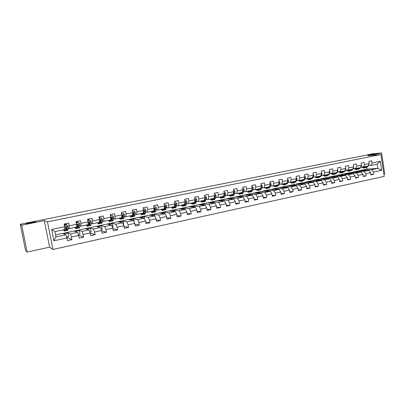 <?xml version="1.0" encoding="UTF-8"?>
<svg xmlns="http://www.w3.org/2000/svg" width="405" height="405" viewBox="0 0 405 405"><rect width="100%" height="100%" fill="white"/><g stroke="black" fill="none" stroke-linecap="round" stroke-linejoin="round"><path stroke-width="0.61" d="M368.074 155.161L374.711 154.011L368.074 155.161M25.971 223.722L26.198 223.555C27.565 222.978 35.306 221.53 35.569 221.798L35.351 221.97C34.02 222.542 26.148 224.011 25.971 223.722M383.884 174.089L384.75 173.897L381.576 152.933L372.468 153.814L352.983 157.899M52.954 249.445L384.229 176.383L380.913 154.482L47.466 221.829L52.954 249.445L49.612 247.161L44.337 220.654L21.718 225.195L27.155 252.067L49.612 247.161M27.155 252.067L25.535 250.386L20.25 224.269L21.718 225.195M358.364 170.951L366.996 169.062L377.85 168.414L377.202 164.157L370.929 165.473L372.094 162.977L371.76 160.8L368.833 161.403L369.168 163.585L364.454 164.562L364.115 162.37L361.154 162.982L361.493 165.179L356.719 166.166L356.38 163.959L353.378 164.577L353.722 166.789L348.892 167.791L348.543 165.574L345.505 166.197L345.85 168.424L340.959 169.437L340.61 167.204L337.532 167.837L337.881 170.075L332.93 171.102L332.571 168.855L329.452 169.498L329.812 171.75L324.795 172.793L324.435 170.53L321.276 171.178L321.636 173.446L316.553 174.499L316.189 172.226L312.989 172.884L313.359 175.162L308.205 176.231L307.835 173.942L304.595 174.611L304.965 176.904L299.751 177.987L299.376 175.684L296.09 176.357L296.47 178.666L291.18 179.764L290.8 177.446L287.474 178.129L287.859 180.453L282.498 181.567L282.113 179.233L278.741 179.926L279.131 182.265L273.704 183.389L273.309 181.04L269.892 181.744L270.287 184.098L264.784 185.242L264.389 182.878L260.926 183.586L261.326 185.956L255.747 187.115L255.347 184.736L251.834 185.46L252.239 187.844L246.589 189.013L246.179 186.619L242.62 187.353L243.03 189.753L237.305 190.942L236.89 188.533L233.28 189.272L233.695 191.692L227.888 192.896L227.468 190.466L223.808 191.221L224.233 193.651L218.341 194.876L217.915 192.431L214.204 193.195L214.635 195.645L208.661 196.881L208.231 194.425L204.469 195.195L204.905 197.66L198.845 198.921L198.41 196.445L194.592 197.225L195.033 199.711L188.892 200.986L188.446 198.49L184.579 199.285L185.024 201.786L178.792 203.077L178.342 200.571L174.418 201.376L174.869 203.892L168.551 205.203L168.09 202.677L164.106 203.497L164.572 206.029L158.158 207.36L157.692 204.814L153.652 205.644L154.118 208.195L147.612 209.547L147.142 206.985L143.041 207.826L143.517 210.398L136.91 211.769L136.429 209.188L132.273 210.043L132.754 212.63L126.051 214.022L125.565 211.42L121.343 212.291L121.834 214.898L115.03 216.305L114.534 213.688L110.251 214.569L110.747 217.196L103.842 218.629L103.341 215.992L98.987 216.883L99.493 219.53L92.487 220.983L91.975 218.325L87.556 219.237L88.072 221.899L80.954 223.378L80.433 220.7L75.948 221.621L76.469 224.304L69.245 225.803L68.718 223.109L64.162 224.046L64.694 226.749L51.648 229.458L53.89 240.783L55.971 236.935L65.863 234.829L62.684 233.432L55.576 234.935M372.094 162.977L380.31 161.276L381.677 170.282L373.481 172.044L373.81 174.221L370.818 174.358M53.89 240.783L66.901 237.983L67.427 240.676L71.963 239.694L71.437 237.011L78.641 235.462L79.162 238.135L83.627 237.163L83.111 234.5L90.209 232.971L90.72 235.624L95.119 234.672L94.608 232.024L101.599 230.521L102.106 233.159L106.434 232.217L105.933 229.589L112.818 228.111L113.314 230.723L117.582 229.797L117.091 227.19L123.874 225.732L124.36 228.329L128.567 227.418L128.081 224.826L134.764 223.388L135.245 225.97L139.386 225.069L138.91 222.497L145.491 221.079L145.967 223.641L150.052 222.755L149.577 220.204L156.067 218.806L156.532 221.348L160.557 220.477L160.091 217.941L166.49 216.564L166.951 219.09L170.915 218.229L170.459 215.713L176.762 214.356L177.213 216.862L181.126 216.017L180.676 213.516L186.887 212.179L187.333 214.67L191.185 213.835L190.745 211.349L196.87 210.033L197.311 212.503L201.108 211.683L200.672 209.213L206.712 207.912L207.147 210.372L210.894 209.557L210.463 207.107L216.417 205.826L216.847 208.266L220.543 207.466L220.118 205.031L225.99 203.766L226.41 206.191L230.055 205.401L229.635 202.986L235.427 201.736L235.842 204.145L239.436 203.366L239.026 200.966L244.742 199.736L245.147 202.13L248.695 201.361L248.285 198.971L253.925 197.761L254.33 200.136L257.823 199.376L257.423 197.007L262.987 195.812L263.382 198.172L266.834 197.427L266.434 195.068L271.922 193.889L272.317 196.238L275.719 195.499L275.329 193.155L280.746 191.99L281.131 194.324L284.492 193.595L284.108 191.266L289.448 190.117L289.828 192.436L293.144 191.717L292.764 189.408L298.039 188.269L298.414 190.573L301.684 189.864L301.31 187.566L306.514 186.447L306.889 188.735L310.119 188.036L309.749 185.753L314.882 184.65L315.252 186.923L318.436 186.229L318.072 183.961L323.144 182.873L323.504 185.131L326.653 184.447L326.293 182.194L331.3 181.116L331.654 183.364L334.763 182.69L334.408 180.448L339.35 179.385L339.704 181.617L342.772 180.954L342.422 178.727L347.303 177.679L347.647 179.896L350.679 179.238L350.33 177.025L355.15 175.988L355.494 178.195L358.486 177.542L358.142 175.345L362.905 174.322L363.239 176.514L366.196 175.871L365.857 173.684L370.56 172.672L370.894 174.854L373.81 174.221M20.25 224.269L352.952 157.717M369.168 163.585L368.013 166.08L360.809 167.23M357.979 170.971L368.671 170.368L363.979 171.371L353.378 171.943L357.979 170.971M363.315 167.062L364.454 164.562M370.56 172.672L368.671 170.368M365.857 173.684L363.979 171.371M361.493 165.179L360.364 167.685L353.13 168.834M350.482 172.555L361.032 171.998L356.284 173.006L345.824 173.542L350.482 172.555M355.61 168.677L356.719 166.166M362.905 174.322L361.032 171.998M358.142 175.345L356.284 173.006M353.722 166.789L352.618 169.305L345.354 170.459M342.893 174.16L353.297 173.644L348.487 174.666L338.175 175.157L342.893 174.16M347.804 170.313L348.892 167.791M355.15 175.988L353.297 173.644M350.33 177.025L348.487 174.666M345.85 168.424L344.776 170.945L337.481 172.1M335.208 175.785L345.46 175.309L340.59 176.347L330.434 176.798L335.208 175.785M339.901 171.968L340.959 169.437M347.303 177.679L345.46 175.309M342.422 178.727L340.59 176.347M337.881 170.075L336.833 172.606L329.508 173.765M327.432 177.43L337.527 177L332.596 178.048L322.598 178.453L327.432 177.43M331.897 173.639L332.93 171.102M339.35 179.385L337.527 177M334.408 180.448L332.596 178.048M329.812 171.75L328.789 174.292L323.787 175.34L321.433 175.451M319.555 179.096L329.493 178.711L324.496 179.774L314.66 180.134L319.555 179.096M323.787 175.34L324.795 172.793M331.3 181.116L329.493 178.711M326.293 182.194L324.496 179.774M321.636 173.446L320.644 175.998L315.581 177.056L313.252 177.162M311.582 180.787L321.357 180.443L316.295 181.521L306.625 181.835L311.582 180.787M315.581 177.056L316.553 174.499M323.144 182.873L321.357 180.443M318.072 183.961L316.295 181.521M313.359 175.162L312.392 177.724L307.263 178.797L304.97 178.894M303.512 182.493L313.116 182.199L307.987 183.288L298.49 183.556L303.512 182.493M307.263 178.797L308.205 176.231M314.882 184.65L313.116 182.199M309.749 185.753L307.987 183.288M304.965 176.904L304.033 179.471L298.834 180.559L296.582 180.645M295.336 184.219L304.768 183.976L299.573 185.08L290.253 185.298L295.336 184.219M298.834 180.559L299.751 177.987M306.514 186.447L304.768 183.976M301.31 187.566L299.573 185.08M296.47 178.666L295.564 181.243L290.299 182.346L288.076 182.417M287.059 185.971L296.308 185.773L291.048 186.892L281.91 187.059L287.059 185.971M290.299 182.346L291.18 179.764M298.039 188.269L296.308 185.773M292.764 189.408L291.048 186.892M287.859 180.453L286.988 183.04L281.652 184.159L279.465 184.214M278.675 187.748L287.737 187.601L282.406 188.735L273.461 188.846L278.675 187.748M281.652 184.159L282.498 181.567M289.448 190.117L287.737 187.601M284.108 191.266L282.406 188.735M279.131 182.265L278.291 184.857L272.884 185.991L270.742 186.037M270.181 189.54L279.055 189.449L273.653 190.598L264.9 190.659L270.181 189.54M272.884 185.991L273.704 183.389M280.746 191.99L279.055 189.449M275.329 193.155L273.653 190.598M270.287 184.098L269.482 186.705L264.004 187.849L261.898 187.885M261.579 191.362L270.257 191.322L264.784 192.486L256.233 192.491L261.579 191.362M264.004 187.849L264.784 185.242M271.922 193.889L270.257 191.322M266.434 195.068L264.784 192.486M261.326 185.956L260.557 188.573L255.003 189.732L252.938 189.753M252.867 193.205L261.341 193.22L255.793 194.4L247.45 194.349L252.867 193.205M255.003 189.732L255.747 187.115M262.987 195.812L261.341 193.22M257.423 197.007L255.793 194.4M252.239 187.844L251.505 190.466L245.881 191.641L243.856 191.651M244.038 195.073L252.3 195.144L246.68 196.339L238.55 196.233L244.038 195.073M245.881 191.641L246.589 189.013M253.925 197.761L252.3 195.144M248.285 198.971L246.68 196.339M243.03 189.753L242.337 192.385L236.631 193.58L234.652 193.57M235.092 196.967L243.142 197.093L237.441 198.308L229.529 198.141L235.092 196.967M236.631 193.58L237.305 190.942M244.742 199.736L243.142 197.093M239.026 200.966L237.441 198.308M233.695 191.692L233.037 194.329L227.256 195.539L225.322 195.519M226.03 198.88L233.857 199.068L228.081 200.298L220.391 200.075L226.03 198.88M227.256 195.539L227.888 192.896M235.427 201.736L233.857 199.068M229.635 202.986L228.081 200.298M224.233 193.651L223.616 196.303L217.748 197.529L215.86 197.493M216.847 200.824L224.441 201.072L218.584 202.323L211.132 202.034L216.847 200.824M217.748 197.529L218.341 194.876M225.99 203.766L224.441 201.072M220.118 205.031L218.584 202.323M214.635 195.645L214.058 198.303L208.109 199.549L206.272 199.493M207.537 202.794L214.898 203.107L208.96 204.368L201.746 204.019L207.537 202.794M208.109 199.549L208.661 196.881M216.417 205.826L214.898 203.107M210.463 207.107L208.96 204.368M204.905 197.66L204.368 200.328L198.334 201.594L196.547 201.523M198.101 204.788L205.219 205.163L199.199 206.449L192.233 206.029L198.101 204.788M198.334 201.594L198.845 198.921M206.712 207.912L205.219 205.163M200.672 209.213L199.199 206.449M195.033 199.711L194.542 202.389L188.426 203.664L186.685 203.578M188.538 206.813L195.407 207.254L189.297 208.555L182.589 208.069L188.538 206.813M188.426 203.664L188.892 200.986M196.87 210.033L195.407 207.254M190.745 211.349L189.297 208.555M185.024 201.786L184.574 204.474L178.372 205.77L176.681 205.664M175.031 205.563L173.603 208.094L172.459 208.332M178.843 208.864L185.455 209.375L179.258 210.691L172.814 210.139L178.843 208.864M178.372 205.77L178.792 203.077M186.887 212.179L185.455 209.375M180.676 213.516L179.258 210.691M174.869 203.892L174.464 206.59L168.171 207.907L166.541 207.78M169.017 210.944L175.36 211.521L169.072 212.858L162.896 212.235L169.017 210.944M168.171 207.907L168.551 205.203M176.762 214.356L175.36 211.521M170.459 215.713L169.072 212.858M164.572 206.029L164.212 208.732L157.828 210.068L156.249 209.927M154.604 209.775L154.351 209.749M159.049 213.05L165.119 213.703L158.74 215.06L152.847 214.361L159.049 213.05M157.828 210.068L158.158 207.36M166.49 216.564L165.119 213.703M160.091 217.941L158.74 215.06M154.118 208.195L153.809 210.909L147.334 212.266L145.81 212.098M144.17 211.916L143.871 211.886M148.944 215.187L154.73 215.916L148.26 217.293L142.651 216.518L148.944 215.187M147.334 212.266L147.612 209.547M156.067 218.806L154.73 215.916M149.577 220.204L148.26 217.293M143.517 210.398L143.254 213.121L136.682 214.493L135.219 214.306M133.579 214.088L133.24 214.048M138.692 217.353L144.185 218.158L137.624 219.556L132.314 218.705L138.692 217.353M136.682 214.493L136.91 211.769M145.491 221.079L144.185 218.158M138.91 222.497L137.624 219.556M132.754 212.63L132.546 215.364L125.874 216.756L124.472 216.538M122.831 216.29L122.462 216.23M128.299 219.556L133.493 220.436L126.831 221.854L121.829 220.922L128.299 219.556M125.874 216.756L126.051 214.022M134.764 223.388L133.493 220.436M128.081 224.826L126.831 221.854M121.834 214.898L121.677 217.637L114.909 219.054L113.567 218.811M117.754 221.783L122.639 222.745L115.876 224.183L111.193 223.175L117.754 221.783M114.909 219.054L115.03 216.305M123.874 225.732L122.639 222.745M117.091 227.19L115.876 224.183M110.747 217.196L110.646 219.945L103.776 221.383L102.495 221.11M107.057 224.046L111.623 225.089L104.758 226.552L100.399 225.458L107.057 224.046M103.776 221.383L103.842 218.629M112.818 228.111L111.623 225.089M105.933 229.589L104.758 226.552M99.493 219.53L99.448 222.289L92.472 223.747L91.262 223.439M96.208 226.344L100.44 227.473L93.474 228.952L89.449 227.772L96.208 226.344M92.472 223.747L92.487 220.983M101.599 230.521L100.44 227.473M94.608 232.024L93.474 228.952M88.072 221.899L88.082 224.669L81 226.147L79.856 225.803M85.197 228.673L89.09 229.888L82.018 231.392L78.342 230.121L85.197 228.673M81 226.147L80.954 223.378M90.209 232.971L89.09 229.888M83.111 234.5L82.018 231.392M76.469 224.304L76.54 227.083L69.351 228.587L68.273 228.197M74.024 231.037L77.563 232.338L70.384 233.867L67.063 232.505L74.024 231.037M69.351 228.587L69.245 225.803M78.641 235.462L77.563 232.338M71.437 237.011L70.384 233.867M64.694 226.749L64.82 229.534L54.918 231.609L51.648 229.458M66.901 237.983L65.863 234.829M381.576 152.933L367.75 155.707L380.913 154.482M44.337 220.654L47.466 221.829M54.918 231.609L55.971 236.935M370.929 165.473L368.393 165.645M366.996 169.062L366.748 167.437M360.845 170.363L371.587 169.751L377.85 168.414L381.677 170.282M62.8 233.482L67.063 232.505M74.15 231.083L78.342 230.121M85.339 228.714L89.449 227.772M96.36 226.385L100.399 225.458M107.224 224.086L111.193 223.175M117.931 221.819L121.829 220.922M128.486 219.586L132.314 218.705M138.89 217.384L142.651 216.518M149.151 215.212L152.847 214.361M159.266 213.076L162.896 212.235M169.244 210.965L172.814 210.139M179.081 208.879L182.589 208.069M188.786 206.828L192.233 206.029M198.359 204.803L201.746 204.019M207.8 202.804L211.132 202.034M217.12 200.834L220.391 200.075M226.309 198.89L229.529 198.141M235.381 196.967L238.55 196.233M244.336 195.073L247.45 194.349M253.171 193.205L256.233 192.491M261.893 191.362L264.9 190.659M270.5 189.54L273.461 188.846M278.999 187.743L281.91 187.059M287.393 185.966L290.253 185.298M295.675 184.214L298.49 183.556M303.856 182.483L306.625 181.835M311.936 180.772L314.66 180.134M319.915 179.086L322.598 178.453M327.792 177.415L330.434 176.798M335.578 175.77L338.175 175.157M343.268 174.145L345.824 173.542M350.862 172.535L353.378 171.943M377.202 164.157L380.31 161.276M373.481 172.044L371.587 169.751M66.364 225.008L65.944 223.935M66.567 236.971L68.622 236.53L67.918 232.921L67.078 232.576M71.963 239.694L66.658 237.249M63.6 233.837L67.918 232.921M75.046 231.412L79.284 230.516L78.352 230.192M78.297 234.46L79.977 234.095L79.284 230.516M83.627 237.163L78.545 235.173M77.755 222.654L77.37 221.611M78.16 224.74L78.084 224.345M86.321 229.022L90.482 228.142L89.465 227.843M89.849 231.984L91.166 231.701L90.482 228.142M95.119 234.672L90.219 233.027M88.973 220.34L88.624 219.318M97.428 226.668L101.513 225.803L100.415 225.524M101.225 229.544L102.192 229.336L101.513 225.803M106.434 232.217L101.66 230.835M100.03 218.057L99.711 217.05M108.373 224.35L112.387 223.499L111.203 223.241M112.433 227.139L113.051 227.008L112.387 223.499M117.582 229.797L112.919 228.628M110.93 215.804L110.641 214.817M119.166 222.061L123.105 221.226L121.839 220.993M123.474 224.775L123.758 224.714L123.105 221.226M128.567 227.418L124.001 226.415M121.667 213.587L121.409 212.61M129.797 219.809L133.67 218.989L132.329 218.771M134.278 222.269L133.67 218.989M139.386 225.069L134.916 224.213M140.277 217.586L144.084 216.781L142.666 216.584M144.443 218.725L144.084 216.781M150.052 222.755L145.668 222.026M150.614 215.399L154.345 214.604L152.857 214.427M154.583 215.895L154.345 214.604M160.557 220.477L156.259 219.849M160.8 213.238L164.47 212.463L162.911 212.301M164.688 213.658L164.47 212.463M170.915 218.229L166.693 217.693M170.844 211.111L174.454 210.347L172.824 210.205M174.651 211.456L174.454 210.347M181.126 216.017L176.98 215.561M180.751 209.01L184.295 208.261L182.599 208.135M184.483 209.299L184.295 208.261M191.185 213.835L187.115 213.445M190.522 206.94L194.005 206.201L192.243 206.094M194.177 207.178L194.005 206.201M201.108 211.683L197.103 211.354M200.161 204.9L203.583 204.171L201.756 204.085M203.745 205.087L203.583 204.171M210.894 209.557L206.955 209.284M209.663 202.885L213.03 202.171L211.142 202.095M213.177 203.032L213.03 202.171M220.543 207.466L216.665 207.238M219.039 200.895L222.35 200.197L220.406 200.136M222.487 201.012L222.35 200.197M230.055 205.401L226.243 205.219M228.293 198.936L231.544 198.248L229.544 198.207M231.675 199.017L231.544 198.248M239.436 203.366L235.685 203.219M237.421 197.002L240.616 196.324L238.56 196.298M240.742 197.053L240.616 196.324M248.695 201.361L245 201.244M246.427 195.094L249.571 194.425L247.46 194.415M249.688 195.119L249.571 194.425M257.823 199.376L254.183 199.295M255.317 193.21L258.405 192.552L256.243 192.557M258.517 193.215L258.405 192.552M266.834 197.427L263.245 197.367M264.09 191.347L267.128 190.704L264.91 190.72M267.234 191.337L267.128 190.704M275.719 195.499L272.185 195.463M272.747 189.515L275.734 188.882L273.471 188.912M275.835 189.484L275.734 188.882M284.492 193.595L281.009 193.585M281.298 187.702L284.234 187.08L281.921 187.12M284.33 187.657L284.234 187.08M293.144 191.717L289.712 191.727M289.732 185.915L292.623 185.303L290.264 185.358M292.714 185.849L292.623 185.303M301.684 189.864L298.303 189.894M298.065 184.148L300.905 183.546L298.5 183.617M300.991 184.072L300.905 183.546M310.119 188.036L306.782 188.082M306.291 182.407L309.086 181.815L306.636 181.896M309.167 182.321L309.086 181.815M318.436 186.229L315.151 186.29M314.412 180.686L317.161 180.103L314.67 180.195M317.242 180.584L317.161 180.103M326.653 184.447L323.408 184.523M322.431 178.985L325.139 178.413L322.608 178.514M325.215 178.878L325.139 178.413M334.763 182.69L331.563 182.776M330.353 177.309L333.016 176.742L330.445 176.858M333.087 177.193L333.016 176.742M342.772 180.954L339.613 181.055M338.175 175.648L340.797 175.097L338.185 175.218M340.863 175.527L340.797 175.097M350.679 179.238L347.561 179.349M345.905 174.013L348.482 173.467L345.829 173.598M348.548 173.882L348.482 173.467M358.486 177.542L355.413 177.663M353.535 172.393L356.076 171.857L353.388 172.003M356.137 172.257L356.076 171.857M366.196 175.871L363.163 176.003M361.078 170.799L363.574 170.267L360.85 170.424M363.634 170.652L363.574 170.267M64.228 229.66L64.046 230.141L63.712 229.767M64.496 229.605L64.238 231.083L63.484 229.812M67.083 224.942L64.678 225.357L67.083 224.942L68.121 226.248L67.959 230.303L66.582 230.592M66.207 225.043L65.878 223.692M64.825 225.408L64.587 226.228M64.527 225.899L64.329 224.011M65.909 229.65L66.547 230.597L66.79 229.863L66.784 227.089L66.314 226.739L65.883 227.276L65.656 230.784L64.273 231.078M64.476 223.98L64.805 225.332M66.784 227.089L66.354 229.655L65.929 229.114M75.811 227.235L75.593 227.716L75.229 227.357M76.12 227.17L75.786 228.658L74.976 227.407M78.717 222.537L76.332 222.952L78.717 222.537L79.739 223.838L79.745 227.144L79.451 227.883L78.099 228.167M77.628 222.684L77.294 221.348M78.231 224.977L78.038 224.319M76.494 222.998L76.327 223.57M76.256 223.206L76.332 222.952M77.476 227.483L78.059 228.177L78.347 227.438L78.423 224.669L77.957 224.324L77.532 224.856L77.178 228.364L75.826 228.648M76.059 222.178L76.282 223.12M78.423 224.669L77.866 227.24L77.517 226.916M87.222 224.846L86.969 225.337L86.574 224.983M87.566 224.775L87.161 226.263L86.29 225.043M90.173 220.168L87.814 220.578L90.173 220.168L91.181 221.464L91.11 224.76L90.771 225.504L89.444 225.782M88.877 220.36L88.543 219.034M89.621 223.008L89.292 221.975M87.981 220.624L87.89 220.958M88.862 225.276L89.399 225.793L89.738 225.048L89.885 222.284L89.424 221.94L89.009 222.466L88.533 225.975L87.202 226.253M89.885 222.284L89.49 224.243L89.206 224.866L88.928 224.679M98.466 222.492L98.177 222.988L97.752 222.644M98.84 222.416L98.364 223.909L97.438 222.709M99.255 218.275L101.458 217.839L102.45 219.12L102.308 222.411L101.923 223.16L100.622 223.433M99.964 218.067L99.625 216.756M100.83 220.968L100.41 219.763M101.458 217.839L99.245 218.219M100.07 223.049L100.572 223.444L100.956 222.694L101.169 219.94L100.718 219.596L100.308 220.118L99.721 223.626L98.415 223.899M101.169 219.94L100.698 221.899L100.162 222.426M109.537 220.178L109.218 220.674L108.768 220.335M109.947 220.092L109.406 221.591L108.429 220.411M110.514 215.966L112.58 215.541L113.552 216.817L113.344 220.097L112.909 220.852L111.633 221.12M110.889 215.814L110.55 214.508M111.861 218.897L111.446 217.819L111.162 220.553L110.737 221.307L109.456 221.576M112.58 215.541L110.499 215.89M111.107 220.826L111.583 221.13L112.008 220.376L112.306 218.604L112.291 217.627L111.846 217.282L111.441 217.804M112.291 217.627L111.75 219.586L111.228 220.173M120.452 217.89L120.098 218.391L119.622 218.067M120.892 217.799L120.285 219.302L119.252 218.143M121.601 213.678L123.53 213.278L124.492 214.544L124.213 217.814L123.738 218.573L122.487 218.837M121.657 213.587L121.394 212.569M122.73 216.807L122.447 216.184M123.53 213.278L121.591 213.602M121.976 218.609L122.426 218.852L122.897 218.093L123.247 215.349L122.811 215.009L122.411 215.521L122.067 218.265L121.601 219.024L120.341 219.287M123.247 215.349L122.133 217.93M131.205 215.642L130.82 216.143L130.319 215.83M131.676 215.541L131.007 217.05L129.924 215.911M132.526 211.42L134.328 211.045L135.275 212.306L134.926 215.566L134.409 216.331L133.179 216.589M133.437 214.716L133.204 214.27M134.328 211.045L132.516 211.344M132.683 216.412L133.118 216.604L133.63 215.84L134.045 213.101L133.615 212.762L133.22 213.273L132.81 216.012L132.303 216.776L131.068 217.034M134.045 213.101L132.881 215.703M141.806 213.425L141.391 213.931L140.859 213.622M142.302 213.319L141.573 214.827L140.444 213.708M143.294 209.198L144.965 208.848L145.896 210.104L145.486 213.354L144.929 214.123L143.719 214.377M143.988 212.63L143.78 212.281M144.965 208.848L143.279 209.122M143.238 214.235L143.653 214.387L144.21 213.622L144.686 210.889L144.261 210.554L143.4 213.789L142.849 214.559L141.639 214.812M144.686 210.889L144.403 210.863L143.527 213.481M152.255 211.238L151.809 211.744L151.252 211.445M152.781 211.126L151.991 212.635L150.812 211.537M153.9 207.006L155.449 206.687L156.37 207.927L155.895 211.172L155.297 211.942L154.113 212.19M154.386 210.554L154.204 210.286M155.449 206.687L153.885 206.93M153.637 212.083L154.042 212.205L154.634 211.435L155.171 208.712L154.756 208.373L153.839 211.602L153.247 212.372L152.057 212.625M155.171 208.712L154.877 208.681L153.92 211.304M162.552 209.081L162.076 209.593L161.499 209.304M163.104 208.965L162.258 210.478L161.033 209.4M164.354 204.844L165.782 204.55L166.688 205.786L166.703 207.254L165.518 209.795L164.354 210.038M165.782 204.55L164.339 204.773M163.888 209.957L164.283 210.053L164.911 209.279L165.453 207.517L165.508 206.56L165.098 206.226L164.126 209.446L163.498 210.215L162.329 210.463M165.508 206.56L165.2 206.54L164.222 209.132M172.702 206.955L172.201 207.471L171.598 207.188M173.284 206.833L172.383 208.352L171.112 207.289M174.656 202.718L175.972 202.444L176.863 203.674L176.858 205.138L176.271 206.894L175.598 207.674L174.454 207.917M175.972 202.444L174.646 202.642M173.998 207.851L174.378 207.932L175.046 207.152L175.628 205.391L175.699 204.439L175.294 204.11L174.616 205.603M175.699 204.439L175.375 204.424L174.378 206.985M182.716 204.859L182.184 205.381L181.561 205.102M183.323 204.733L182.366 206.251L181.05 205.208M184.817 200.617L186.011 200.369L186.897 201.594L186.877 203.047L186.244 204.803L185.536 205.583L184.412 205.821M186.011 200.369L184.802 200.546M184.533 204.479L183.571 205.998L182.442 206.236M183.961 205.775L184.331 205.836L185.034 205.057L185.743 202.353L185.343 202.019L184.974 202.51L184.609 204.277M185.743 202.353L185.404 202.338L184.402 204.859M192.567 202.799L192.031 203.315L191.383 203.047M193.215 202.662L192.208 204.181L190.851 203.158M194.83 198.551L195.919 198.323L196.784 199.538L196.754 200.986L196.076 202.743L195.331 203.528L194.228 203.756M194.284 202.748L194.501 202.394M195.919 198.323L194.815 198.48M194.415 202.414L193.398 203.933L192.289 204.166M193.787 203.725L194.886 202.991L195.554 201.234L195.645 200.293L195.256 199.964L194.947 200.186M195.645 200.293L195.296 200.283L194.547 202.353M194.891 200.48L194.653 201.786M202.318 200.758L201.741 201.28L201.067 201.022M202.976 200.622L201.913 202.141L200.515 201.138M204.702 196.511L205.679 196.309L206.54 197.513L206.489 198.956L205.775 200.708L204.996 201.493L203.912 201.72M204.206 200.424L203.087 201.898L201.999 202.125M205.679 196.309L204.687 196.44M203.477 201.705L204.601 200.956L205.31 199.199L205.416 198.263L204.834 198.02M204.236 200.359L204.039 200.657M204.667 198.83L204.56 199.366M205.416 198.263L205.052 198.253L204.479 199.771M211.921 198.749L211.314 199.275L210.625 199.022M212.6 198.607L211.491 200.131L210.053 199.138M214.437 194.496L215.313 194.319L216.133 195.488L216.093 196.952L215.344 198.703L214.528 199.488L213.465 199.716M215.313 194.319L214.422 194.43M213.764 198.364L212.645 199.888L211.577 200.11M213.035 199.706L214.184 198.946L214.933 197.194L215.045 196.258L214.569 195.959M215.045 196.258L214.67 196.253L214.285 197.255M221.388 196.769L220.76 197.296L220.052 197.048M222.092 196.622L220.933 198.146L219.459 197.174M224.036 192.517L224.81 192.355L225.641 193.549L225.565 194.972L224.775 196.724L223.935 197.513L222.887 197.736M224.81 192.355L224.021 192.446M223.241 196.379L222.077 197.903L221.024 198.126M222.461 197.731L223.636 196.962L224.421 195.215L224.547 194.284L224.173 193.96M224.547 194.284L224.162 194.278L223.96 194.82M230.728 194.815L230.081 195.342L229.346 195.104M231.457 194.663L230.253 196.187L228.739 195.23M233.503 190.558L234.176 190.421L234.996 191.606L234.91 193.023L234.085 194.77L233.209 195.564L232.181 195.782M234.176 190.421L233.493 190.492M232.586 194.425L231.376 195.949L230.344 196.167M231.761 195.787L232.956 195.007L233.781 193.261L233.918 192.334L233.619 192.01M239.947 192.886L239.269 193.418L238.52 193.18M240.691 192.729L239.441 194.253L237.892 193.312M242.838 188.629L243.42 188.512L244.23 189.692L244.129 191.104L243.263 192.846L242.362 193.641L241.35 193.853M243.42 188.512L242.828 188.563M241.81 192.496L240.555 194.02L239.537 194.233M240.934 193.863L242.155 193.079L243.01 191.337L242.939 190.102M249.035 190.983L248.341 191.514L247.571 191.287M249.804 190.821L248.508 192.35L246.928 191.423M252.052 186.725L252.538 186.629L253.333 187.798L253.221 189.206L252.325 190.942L251.394 191.742L250.396 191.95M252.538 186.629L252.042 186.659M250.908 190.588L249.607 192.117L248.609 192.324M249.986 191.97L251.227 191.175L252.123 189.434L252.128 188.239M258.005 189.105L257.291 189.641L256.507 189.418M258.795 188.938L257.459 190.466L255.844 189.555M261.139 184.852L261.529 184.771L262.318 185.935L262.197 187.333L261.266 189.069L260.304 189.869L259.327 190.072M261.529 184.771L261.129 184.781M259.883 188.71L258.542 190.239L257.56 190.446M258.922 190.097L260.182 189.297L261.109 187.561L261.19 186.422M266.86 187.252L266.12 187.788L265.321 187.576M267.67 187.085L266.287 188.608L264.637 187.718M270.105 182.999L270.408 182.933L271.183 184.098L271.046 185.485L270.084 187.216L269.097 188.021L268.135 188.224M268.743 186.857L267.356 188.386L266.394 188.588M266.384 187.353L266.662 187.5M267.735 188.249L269.016 187.444L269.416 186.715M269.553 186.467L270.12 184.65M270.408 182.933L270.094 182.944M275.597 185.424L274.838 185.961L274.018 185.753M276.423 185.252L275.005 186.776L273.324 185.9M278.949 181.172L279.931 182.28L279.784 183.662L278.792 185.394L276.828 186.396M277.486 185.029L276.058 186.558L275.111 186.756M275.071 185.536L275.375 185.687M276.433 186.427L277.734 185.611L278.149 184.888M278.453 184.361L278.898 182.979M284.219 183.617L283.444 184.159L282.604 183.956M285.064 183.44L283.606 184.969L281.895 184.108M287.677 179.369L288.568 180.488L288.411 181.865L287.383 183.592L285.414 184.589M286.112 183.222L284.649 184.751L283.718 184.948M283.642 183.738L283.976 183.895M285.019 184.624L286.34 183.809L286.77 183.085M287.236 182.301L287.555 181.349M292.729 181.84L291.934 182.382L291.084 182.184M293.595 181.658L292.096 183.187L290.355 182.336M296.293 177.587L297.088 178.716L296.921 180.088L295.863 181.81L293.883 182.807M294.627 181.44L293.124 182.969L292.207 183.161M292.106 181.966L292.466 182.128M293.493 182.847L294.835 182.027L295.275 181.303M295.903 180.281L296.055 179.855M301.133 180.078L300.318 180.625L299.452 180.433M302.014 179.896L300.48 181.425L298.688 180.564M304.803 175.902L305.502 176.97L305.319 178.337L304.236 180.053L302.246 181.05M303.031 179.683L301.492 181.207L300.591 181.399M300.459 180.22L300.844 180.382M301.862 181.091L303.674 179.547M309.425 178.342L308.595 178.888L307.709 178.701M310.326 178.154L308.757 179.683L306.909 178.813M313.227 174.352L313.804 175.249L313.612 176.605L312.498 178.321L310.503 179.314M311.329 177.947L309.754 179.471L308.868 179.658M308.711 178.494L309.116 178.656M310.124 179.359L311.966 177.81M317.616 176.631L316.766 177.177L315.87 176.995M318.533 176.438L316.928 177.967L315.029 177.081M321.535 172.824L322 173.548L321.803 174.899L320.659 176.61L318.654 177.603M319.525 176.231L317.915 177.76L317.044 177.942M316.857 176.788L317.287 176.955M318.274 177.648L320.147 176.099M325.701 174.94L324.835 175.486L323.924 175.309M326.632 174.742L324.992 176.271L323.043 175.375M329.741 171.31L330.095 171.867L329.888 173.213L328.718 174.919L326.703 175.912M327.615 174.54L325.969 176.064L325.114 176.246M324.896 175.107L325.352 175.269M326.329 175.957L328.232 174.408M333.685 173.264L332.804 173.816L331.872 173.644M334.631 173.067L332.961 174.595L330.961 173.689M337.841 169.822L337.866 171.548L336.676 173.249L334.651 174.241M335.598 172.864L333.923 174.393L333.082 174.57M332.839 173.441L333.315 173.608M334.282 174.287L336.211 172.738M341.567 171.619L340.671 172.165L339.689 171.978M342.534 171.416L340.828 172.94L338.783 172.029M345.84 168.348L345.754 169.903L344.533 171.604L342.503 172.591M343.486 171.214L341.779 172.743L340.949 172.915M340.681 171.801L341.177 171.968M342.134 172.636L344.088 171.087M349.353 169.989L348.442 170.535L347.409 170.333M350.335 169.781L348.599 171.31L346.513 170.389M353.702 166.835L353.535 168.277L352.294 169.973L350.254 170.961M351.277 169.584L349.54 171.112L348.725 171.28M348.432 170.181L348.948 170.343M349.89 171.006L351.874 169.462M357.048 168.379L356.122 168.931L355.038 168.713M358.04 168.171L356.273 169.695L354.142 168.769M361.437 165.301L361.225 166.673L359.959 168.364L357.914 169.351M358.972 167.974L358.44 168.682L356.4 169.67M356.081 168.581L356.618 168.743M357.554 169.401L359.559 167.852M364.642 166.789L363.7 167.341L362.576 167.113M365.649 166.577L363.857 168.1L361.685 167.174M369.076 163.787L368.818 165.088L367.527 166.779L365.482 167.761M366.571 166.384L366.029 167.093L363.984 168.075M363.639 166.997L364.196 167.159M365.123 167.812L367.153 166.263M68.096 226.218L64.699 226.921M65.893 230.05L64.471 230.349M64.623 224.562L66.025 224.274M68.207 229.564L66.79 229.863M65.969 228.268L64.775 228.516M68.293 227.782L66.865 228.081M79.714 223.803L76.474 224.476M77.466 227.62L76.064 227.914M76.064 222.203L77.446 221.92M79.745 227.144L78.347 227.438M77.598 225.843L76.515 226.071M79.891 225.362L78.489 225.656M91.155 221.429L88.072 222.072M88.867 225.231L87.485 225.519M87.667 219.814L88.695 219.601M91.11 224.76L89.738 225.048M89.054 223.454L88.077 223.656M91.312 222.983L89.93 223.271M102.424 219.09L99.493 219.697M100.096 222.877L98.739 223.16M99.098 217.46L99.782 217.318M102.308 222.411L100.956 222.694M100.344 221.1L99.463 221.282M102.566 220.634L101.204 220.917M113.532 216.786L110.742 217.363M111.162 220.553L109.826 220.836M110.357 215.141L110.707 215.07M113.344 220.097L112.008 220.376M111.461 218.781L110.681 218.943M113.648 218.32L112.306 218.604M124.472 214.513L121.824 215.065M122.067 218.265L120.746 218.543M124.213 217.814L122.897 218.093M122.416 216.493L121.733 216.635M124.573 216.042L123.252 216.321M135.25 212.276L132.744 212.797M132.81 216.012L131.509 216.285M134.926 215.566L133.63 215.84M133.21 214.24L132.622 214.367M135.336 213.799L134.035 214.068M145.876 210.073L143.502 210.565M143.4 213.789L142.12 214.058M145.486 213.354L144.21 213.622M143.846 212.023L143.35 212.124M145.942 211.587L144.661 211.856M156.345 207.897L154.102 208.362M153.839 211.602L152.574 211.866M155.895 211.172L154.634 211.435M154.33 209.836L153.92 209.922M156.396 209.405L155.13 209.668M166.668 205.755L164.546 206.196M164.126 209.446L162.881 209.704M166.156 209.02L164.911 209.279M164.663 207.679L164.344 207.745M166.703 207.254L165.453 207.517M176.843 203.644L174.844 204.059M174.272 207.314L173.041 207.573M176.271 206.894L175.046 207.152M176.858 205.138L175.628 205.391M186.872 201.563L184.999 201.953M184.27 205.219L183.06 205.472M186.244 204.803L185.034 205.057M186.877 203.047L185.662 203.3M196.764 199.508L195.002 199.873M194.132 203.148L192.942 203.401M196.076 202.743L194.886 202.991M196.754 200.986L195.554 201.234M206.515 197.483L204.869 197.827M203.862 201.108L202.682 201.356M205.775 200.708L204.601 200.956M206.489 198.956L205.31 199.199M216.133 195.488L214.599 195.807M213.45 199.098L212.291 199.341M215.344 198.703L214.184 198.946M216.093 196.952L214.933 197.194M225.62 193.519L224.193 193.818M222.912 197.113L221.768 197.351M224.775 196.724L223.636 196.962M225.565 194.972L224.421 195.215M234.976 191.575L233.655 191.854M232.242 195.154L231.113 195.392M234.085 194.77L232.956 195.007M234.91 193.023L233.781 193.261M233.538 192.334L233.918 192.334M244.21 189.661L242.99 189.915M241.451 193.225L240.337 193.458M243.263 192.846L242.155 193.079M244.129 191.104L243.01 191.337M242.858 190.416L243.162 190.411M253.317 187.773L252.194 188.006M250.533 191.317L249.434 191.55M252.325 190.942L251.227 191.175M253.221 189.206L252.123 189.434M262.298 185.905L261.276 186.118M259.499 189.439L258.41 189.667M261.266 189.069L260.182 189.297M262.197 187.333L261.109 187.561M271.168 184.067L270.236 184.26M268.343 187.586L267.27 187.809M270.084 187.216L269.016 187.444M271.046 185.485L269.978 185.708M279.916 182.25L279.08 182.422M277.071 185.753L276.013 185.976M278.792 185.394L277.734 185.611M279.784 183.662L278.726 183.885M288.547 180.458L287.803 180.615M285.682 183.946L284.639 184.164M287.383 183.592L286.34 183.809M288.411 181.865L287.363 182.083M297.073 178.691L296.414 178.828M294.187 182.164L293.154 182.377M295.863 181.81L294.835 182.027M296.921 180.088L295.893 180.301M305.481 176.944L304.909 177.061M302.581 180.402L301.563 180.615M304.236 180.053L303.218 180.265M305.319 178.337L304.373 178.534M313.784 175.218L313.298 175.319M310.868 178.661L309.86 178.873M312.498 178.321L311.501 178.529M313.612 176.605L312.746 176.788M321.985 173.517L321.575 173.603M319.049 176.95L318.057 177.157M320.659 176.61L319.672 176.818M321.803 174.899L321.008 175.066M330.08 171.836L329.751 171.907M327.124 175.254L326.147 175.456M328.718 174.919L327.741 175.122M329.888 173.213L329.164 173.365M335.102 173.578L334.135 173.78M336.676 173.249L335.71 173.451M337.866 171.548L337.218 171.685M342.979 171.928L342.022 172.125M344.533 171.604L343.582 171.801M345.754 169.903L345.171 170.024M350.76 170.297L349.814 170.495M352.294 169.973L351.353 170.171M353.535 168.277L353.023 168.384M358.44 168.682L357.509 168.88M359.959 168.364L359.027 168.561M361.225 166.673L360.774 166.769M366.029 167.093L365.113 167.285M367.527 166.779L366.611 166.971M368.818 165.088L368.434 165.169"/></g></svg>
